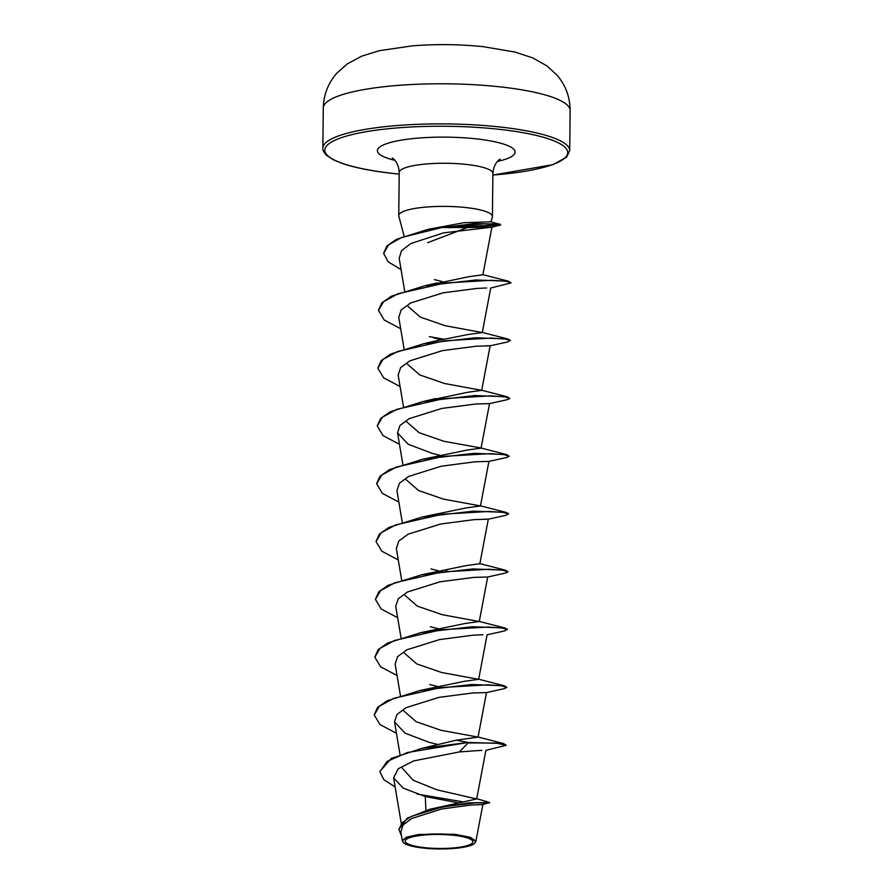 <?xml version="1.0" encoding="UTF-8"?>
<svg xmlns="http://www.w3.org/2000/svg" width="893" height="893" viewBox="0 0 893 893"><rect width="100%" height="100%" fill="white"/><g stroke="black" fill="none" stroke-linecap="round" stroke-linejoin="round"><path stroke-width="1.34" d="M453.454 835.279A33.845 6.999 0.6 0 1 469.662 844.745A33.845 6.999 0.6 0 1 424.633 847.647A33.845 6.999 0.6 0 1 408.414 838.181A33.845 6.999 0.6 0 1 453.454 835.279M454.492 834.832A36.278 7.501 0.6 0 1 474.484 843.416A36.278 7.501 0.6 0 1 423.595 848.093A36.278 7.501 0.6 0 1 403.569 842.679A36.278 7.501 0.6 0 1 416.484 835.357A36.278 7.501 0.6 0 1 454.492 834.832M403.569 842.679L402.341 840.905L406.404 837.199L418.828 834.453L454.704 834.252L470.488 837.333L475.824 841.608L474.484 843.416M438.273 227.458L467.374 227.548L427.669 242.684M383.666 253.177L386.959 245.921L396.258 239.436L427.97 229.367L463.69 222.737L490.692 221.81L500.616 224.456L494.633 225.315L448.978 226.855L448.855 225.907M490.983 221.888L492.344 217.111A46.838 9.678 -179.4 0 0 492.423 216.564A46.838 9.678 -179.4 0 0 465.532 207.511A46.838 9.678 -179.4 0 0 398.758 215.581A46.838 9.678 -179.4 0 0 398.825 216.139L404.06 236.031M481.762 750.332L459.426 751.928L413.716 760.903L398.2 768.784L393.623 777.87L403.223 788.151L425.28 796.534L425.916 810.375M402.341 840.905L400.834 831.941L403.111 824.898L411.785 818.457L441.376 809.058L470.845 805.039L482.856 804.571L489.543 802.494L468.512 802.874L429.723 809.315L476.672 798.956L436.923 789.836L413.258 780.292L402.319 768.226M456.167 740.208L468.099 742.44L421.864 748.367L456.167 740.208L478.045 737.116L440.93 730.273L416.127 721.689L403.044 710.292M374.245 714.757L377.56 707.423L387.049 700.815L420.302 690.412L464.55 681.27L478.648 679.316L441.566 672.496L416.763 663.901L403.647 652.493M374.848 656.958L378.163 649.635L387.651 643.027L420.904 632.624L465.13 623.481L479.262 621.528L442.169 614.697L417.332 606.101L404.261 594.705M375.451 599.17L378.777 591.836L388.254 585.228L421.507 574.824L465.711 565.682L479.865 563.729L488.304 519.201L474.283 519.614L440.718 524.001L408.09 534.204L398.758 541.069L396.347 548.492L401.616 579.892M376.053 541.381L379.38 534.047L388.868 527.439L422.121 517.036L466.325 507.894L480.467 505.94L443.352 499.098L418.56 490.514L405.467 479.117M376.667 483.582L379.983 476.248L389.471 469.64L422.724 459.236L466.961 450.094L481.07 448.141L489.52 403.614L475.511 404.027L441.935 408.414L409.295 418.616L399.964 425.492L397.564 432.904L408.168 444.245L432.156 453.354L439.602 455.196M422.724 459.236L474.105 453.343L506.599 454.593L480.758 447.951L443.966 441.309L419.174 432.725L406.069 421.317M430.951 400.019L467.564 392.295L481.684 390.353L444.602 383.521L419.766 374.926L406.672 363.529M428.495 343.247L436.498 340.746L468.122 334.507L482.287 332.553L445.194 325.722L420.346 317.127L407.286 305.73M432.167 284.432L468.747 276.718L482.89 274.765L491.909 227.19L467.374 227.548M401.069 269.608L388.098 261.794L383.655 253.422L388.388 245.028L401.537 237.505L443.43 227.135L484.173 223.808L500.616 224.936L491.898 227.19L443.609 232.85L410.892 243.521L401.56 250.62L399.171 258.289L404.641 290.928M434.4 279.587L442.269 281.596M486.585 287.981L476.739 288.439L443.129 292.826L410.523 303.028L401.18 309.904L398.769 317.316L404.038 348.716M433.362 337.766L440.807 339.608M485.993 345.77L490.101 345.825L507.782 341.907L510.416 340.244L507.804 338.994L475.31 337.755L423.929 343.649L390.676 354.052L381.188 360.66L377.873 367.994M481.684 390.353L490.123 345.814L476.081 346.227L442.537 350.614L409.92 360.817L400.589 367.67L398.166 375.116L403.435 406.516M399.472 444.323L383.019 435.617L377.259 426.028L382.394 417.232L396.816 409.34L443.687 398.602L490.469 395.867L504.802 396.849L509.814 398.512L507.168 399.696L489.509 403.614M480.467 505.94L488.917 461.402L474.897 461.815L441.321 466.202L408.704 476.404L399.372 483.269L396.95 490.704L402.218 522.104M484.162 519.157L488.292 519.201L505.963 515.283L508.608 513.62L505.996 512.381L473.502 511.142L422.121 517.036M430.939 568.941L438.385 570.783M479.262 621.528L487.701 576.99L473.692 577.403L440.115 581.789L407.509 591.981L398.166 598.857L395.744 606.291M430.337 626.73L437.782 628.583M482.957 634.744L473.067 635.202L439.512 639.589L406.884 649.791L397.552 656.656L395.13 664.079L400.41 695.48M429.723 684.529L437.179 686.371M478.045 737.116L486.495 692.577L472.486 692.99L438.898 697.388L406.293 707.58L396.95 714.456L394.527 721.879L405.121 733.198L429.131 742.317L437.436 744.36M425.28 796.534L457.439 802.662M421.864 748.367L391.268 758.436L379.86 771.496M417.064 794.078L462.496 801.769M429.723 809.315L407.264 818.155L398.914 829.262M477.733 736.926L503.574 743.556L468.099 742.44L407.521 752.498L387.138 761.405L379.86 771.731L383.823 779.656L395.141 786.956M489.531 802.974L475.366 802.874L442.571 806.881L411.327 816.381L402.107 822.699L398.903 829.497L401.482 835.848M485.87 750.377L506.186 745.275L495.872 743.043L468.099 742.92L459.426 751.928M503.574 743.556L506.186 745.275M420.302 690.412L471.683 684.518L504.177 685.768L506.688 687.242M420.904 632.624L472.285 626.73L504.779 627.969L507.391 629.208L504.746 630.882L487.087 634.789L478.659 679.327M421.507 574.824L472.888 568.93L505.393 570.18L507.905 571.654M506.599 454.593L509.211 456.312L506.565 457.495L488.895 461.413M377.27 425.782L380.585 418.46L390.074 411.852L423.327 401.448L474.708 395.554L507.202 396.793L509.814 398.512M378.476 310.206L381.802 302.872L391.29 296.264L424.543 285.849L475.924 279.967L508.418 281.206L510.93 282.69M427.97 229.367L474.484 223.63L499.823 224.076M396.447 733.287L379.994 724.58L374.234 714.992L379.369 706.207L393.78 698.315L440.662 687.577L487.444 684.842L501.777 685.813L506.789 687.487L504.143 688.67L486.473 692.588M397.05 675.499L380.597 666.792L374.848 657.203L379.971 648.407L394.393 640.515L441.265 629.777L488.047 627.053L502.379 628.025L507.391 629.688M397.653 617.699L381.211 609.004L375.451 599.415L380.574 590.619L394.985 582.727L441.856 571.989L488.65 569.254L502.982 570.225L507.994 571.9L505.36 573.083L487.69 577.001M447.873 571.263L445.931 571.007M398.256 559.911L381.813 551.204L376.053 541.616L381.177 532.831L395.588 524.928L442.47 514.189L489.252 511.455L503.585 512.437L508.597 514.1M398.87 502.112L382.416 493.405L376.656 483.816L381.791 475.031L396.202 467.128L443.084 456.401L489.866 453.666L504.188 454.637L509.211 456.312M400.075 386.524L383.633 377.817L377.873 368.229L382.997 359.444L397.407 351.552L444.279 340.813L491.072 338.079L505.405 339.05L510.416 340.724M443.051 339.061L429.354 336.639M400.678 328.724L384.236 320.029L378.476 310.44L383.599 301.655L398.01 293.752L444.881 283.014L491.675 280.279L506.007 281.25L511.019 282.925L490.715 288.026L482.287 332.553M499.968 225.259L448.509 227.726M439.97 227.179A44.929 9.287 -179.4 0 0 448.967 227.347M570.136 110.632A123.435 25.517 -179.4 0 0 499.254 86.766A123.435 25.517 -179.4 0 0 323.277 108.042L322.864 148.149A123.435 25.517 0.6 0 1 498.841 126.873A123.435 25.517 0.6 0 1 569.723 150.738L570.136 110.632C570.069 97.326 565.805 85.628 557.355 75.537L547.018 65.948L532.73 57.911L515.06 52.073L483.504 46.704C459.85 44.259 436.13 43.98 412.332 45.856L379.436 50.678L361.698 56.159L347.277 63.894L336.761 73.271C328.122 83.183 323.634 94.77 323.277 108.042M322.864 148.149C322.63 150.325 323.936 152.792 326.793 155.527L333.245 159.724L342.231 163.441C355.057 167.828 372.437 171.222 394.371 173.61L399.193 174.102A121.448 25.104 0.6 0 1 394.561 173.588A121.448 25.104 0.6 0 1 336.382 139.587A121.448 25.104 0.6 0 1 497.97 129.184A121.448 25.104 0.6 0 1 567.68 153.183A121.448 25.104 0.6 0 1 492.858 175.039M398.758 215.581L399.216 172.461A46.838 9.678 0.6 0 1 465.979 164.39A46.838 9.678 0.6 0 1 492.88 173.443C493.695 161.89 501.196 158.351 500.047 159.211M394.918 160.36A68.873 14.243 0.6 0 1 391.045 142.322A68.873 14.243 0.6 0 1 475.589 138.795A68.873 14.243 0.6 0 1 497.423 161.432M492.858 175.084L552.879 164.658L566.497 157.235L569.723 150.738M399.216 172.461C398.635 160.896 391.212 157.201 392.34 158.083M492.423 216.564L492.88 173.443M401.236 823.223L393.623 777.87M476.683 798.956L485.881 750.377M400.008 754.54L394.527 721.879M401.013 637.691L395.733 606.291M402.832 464.304L397.552 432.904M482.856 804.571L475.824 841.608M475.846 798.42L489.353 802.394M478.335 679.126L504.177 685.768M478.949 621.338L504.779 627.969M479.541 563.539L505.393 570.18M480.155 505.751L505.996 512.381M435.896 398.546L423.327 401.448M481.36 390.163L507.202 396.793M436.498 340.746L423.929 343.649M481.974 332.363L507.804 338.994M437.101 282.958L424.543 285.849M482.566 274.575L508.418 281.206"/></g></svg>
